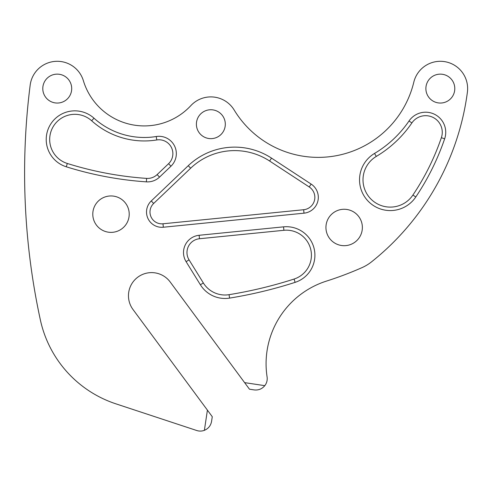 <?xml version="1.0" encoding="UTF-8"?>
<svg xmlns="http://www.w3.org/2000/svg" width="492" height="492" viewBox="0 0 492 492"><rect width="100%" height="100%" fill="white"/><g stroke="black" fill="none" stroke-linecap="round" stroke-linejoin="round"><path stroke-width="0.74" d="M176.339 153.652A17.349 17.349 0 0 0 156.228 136.524A75.178 75.178 0 0 1 93.99 118.191A28.622 28.622 0 0 0 49.975 125.294A28.622 28.622 0 0 0 66.285 166.788A346.977 346.977 0 0 0 146.37 181.855A17.349 17.349 0 0 0 159.525 177.108L170.958 166.21A17.349 17.349 0 0 0 176.339 153.652M318.318 197.366A15.898 15.898 0 0 0 311.128 184.07L271.529 158.129A67.275 67.275 0 0 0 188.252 165.699L151.265 200.951A15.289 15.289 0 0 0 163.332 227.236L304.001 213.177A15.898 15.898 0 0 0 318.318 197.366M445.734 132.311A20.104 20.104 0 0 0 409.018 120.983A109.876 109.876 0 0 1 374.529 153.436A30.744 30.744 0 0 0 367.961 200.982A30.744 30.744 0 0 0 415.795 196.978A248.663 248.663 0 0 0 444.651 138.818A20.104 20.104 0 0 0 445.734 132.311M314.905 255.219A28.511 28.511 0 0 0 283.558 226.849L199.125 235.281A17.349 17.349 0 0 0 186.099 261.67L200.385 284.77A28.917 28.917 0 0 0 229.604 298.103A448.87 448.87 0 0 0 295.114 282.359A28.511 28.511 0 0 0 314.905 255.219M425.881 88.591A14.459 14.459 0 0 0 440.334 103.049A14.459 14.459 0 0 0 454.793 88.591A14.459 14.459 0 0 0 440.334 74.132A14.459 14.459 0 0 0 425.881 88.591M325.938 227.476A18.216 18.216 0 0 0 344.154 245.692A18.216 18.216 0 0 0 362.37 227.476A18.216 18.216 0 0 0 344.154 209.26A18.216 18.216 0 0 0 325.938 227.476M42.786 88.591A14.459 14.459 0 0 0 57.244 103.049A14.459 14.459 0 0 0 71.703 88.591A14.459 14.459 0 0 0 57.244 74.132A14.459 14.459 0 0 0 42.786 88.591M196.394 124.193A14.459 14.459 0 0 0 210.853 138.652A14.459 14.459 0 0 0 225.311 124.193A14.459 14.459 0 0 0 210.853 109.741A14.459 14.459 0 0 0 196.394 124.193M92.785 214.161A18.216 18.216 0 0 0 111.001 232.378A18.216 18.216 0 0 0 129.218 214.161A18.216 18.216 0 0 0 111.001 195.945A18.216 18.216 0 0 0 92.785 214.161M266.08 363.736A86.746 86.746 0 0 1 326.54 281.073A349.529 349.529 0 0 0 361.921 267.673A43.948 43.948 0 0 0 371.54 261.849A260.231 260.231 0 0 0 467.4 92.139A27.294 27.294 0 0 0 445.34 61.758A27.294 27.294 0 0 0 413.815 82.139L413.778 82.293A98.308 98.308 0 0 1 234.192 110.042A27.294 27.294 0 0 0 190.859 105.614A63.609 63.609 0 0 1 83.376 80.7A27.294 27.294 0 0 0 30.172 85.141A693.948 693.948 0 0 0 40.344 319.849A113.837 113.837 0 0 0 115.921 403.846L196.738 430.512A11.39 11.39 0 0 0 204.383 430.334L207.409 410.137L132.994 309.493A23.13 23.13 0 0 1 144.359 273.773A23.13 23.13 0 0 1 170.195 281.99L244.61 382.635L264.801 385.66A11.39 11.39 0 0 0 267.088 376.915A86.746 86.746 0 0 1 266.08 363.736M207.409 410.137L212.273 416.718L211.572 421.38C210.773 425.648 208.374 428.63 204.383 430.334M264.801 385.66C262.008 388.981 258.454 390.396 254.136 389.91L249.475 389.209L244.61 382.635M311.128 184.07L309.228 186.972L269.628 161.032A63.806 63.806 0 0 0 190.65 168.215L153.658 203.467A11.82 11.82 0 0 0 162.987 223.786L303.656 209.727A12.423 12.423 0 0 0 309.228 186.972M156.782 139.949A78.646 78.646 0 0 1 91.666 120.774A25.153 25.153 0 0 0 52.988 127.01A25.153 25.153 0 0 0 67.318 163.473A343.502 343.502 0 0 0 146.61 178.393A13.881 13.881 0 0 0 157.132 174.592L168.565 163.701A13.881 13.881 0 0 0 156.782 139.949L156.228 136.524M411.884 122.939A113.345 113.345 0 0 1 376.306 156.413A27.275 27.275 0 0 0 370.476 198.596A27.275 27.275 0 0 0 412.911 195.047A245.194 245.194 0 0 0 441.367 137.698A16.636 16.636 0 0 0 411.884 122.939L409.018 120.983M283.558 226.849L283.902 230.299L199.475 238.737A13.881 13.881 0 0 0 189.051 259.85L203.337 282.949A25.443 25.443 0 0 0 229.051 294.677A445.401 445.401 0 0 0 294.056 279.056A25.043 25.043 0 0 0 283.902 230.299M199.475 238.737L199.125 235.281M189.051 259.85L186.099 261.67M295.114 282.359L294.056 279.056M203.337 282.949L200.385 284.77M229.604 298.103L229.051 294.677M441.367 137.698L444.651 138.818M415.795 196.978L412.911 195.047M374.529 153.436L376.306 156.413M168.565 163.701L170.958 166.21M159.525 177.108L157.132 174.592M146.37 181.855L146.61 178.393M91.666 120.774L93.99 118.191M66.285 166.788L67.318 163.473M269.628 161.032L271.529 158.129M190.65 168.215L188.252 165.699M304.001 213.177L303.656 209.727M153.658 203.467L151.265 200.951M163.332 227.236L162.987 223.786"/></g></svg>
